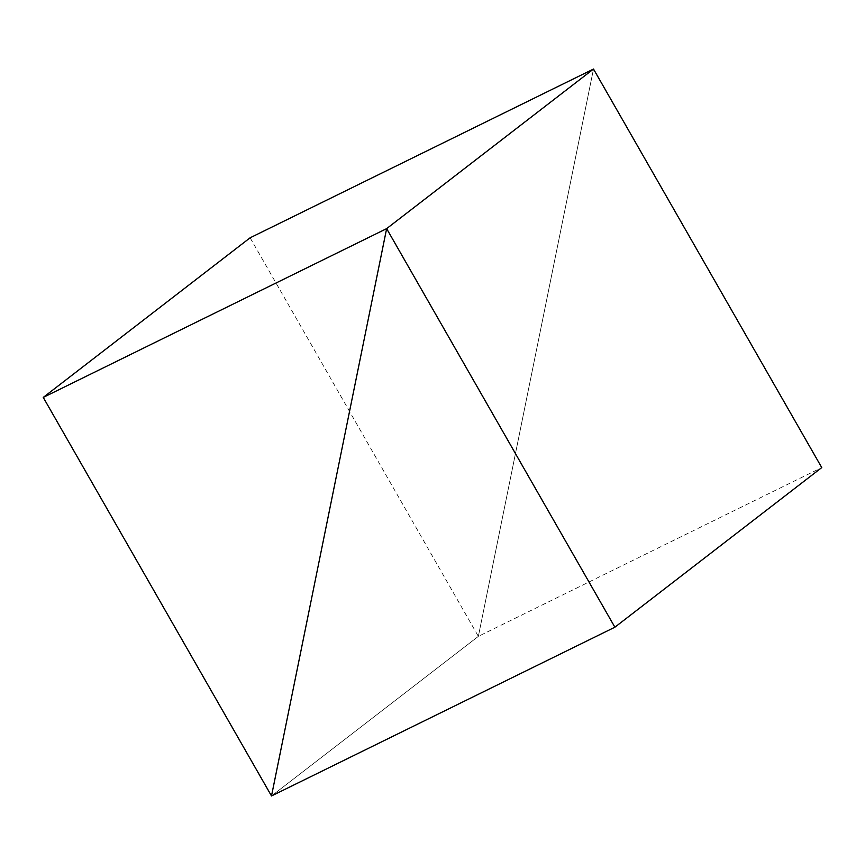 <?xml version="1.0" encoding="UTF-8"?>
<svg xmlns="http://www.w3.org/2000/svg" width="865" height="865" viewBox="0 0 865 865"><rect width="100%" height="100%" fill="white"/><g stroke="black" fill="none" stroke-linecap="round" stroke-linejoin="round"><path stroke-width="0.65" stroke-dasharray="4.33 3.24" d="M250.115 237.799L478.367 636.359L821.75 467.587M271.502 795.962L478.367 636.359L593.498 69.038L478.367 636.359L271.502 795.962"/><path stroke-width="1.3" d="M250.115 237.799L593.498 69.038L821.75 467.587L614.885 627.201L271.502 795.962L43.25 397.413L250.115 237.799M43.25 397.413L386.633 228.641L593.498 69.038L386.633 228.641L271.502 795.962L386.633 228.641L614.885 627.201"/></g></svg>
